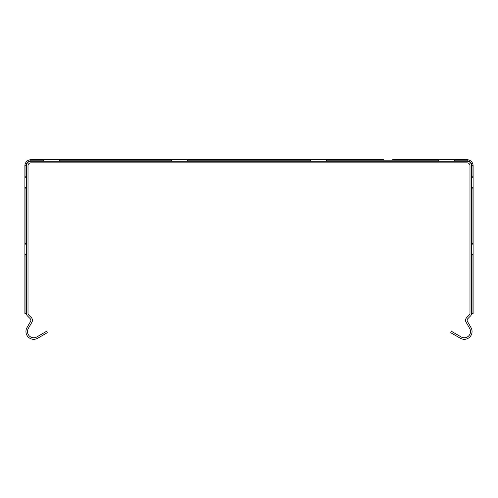 <?xml version="1.0" encoding="UTF-8"?>
<svg xmlns="http://www.w3.org/2000/svg" width="498" height="498" viewBox="0 0 498 498"><rect width="100%" height="100%" fill="white"/><g stroke="black" fill="none" stroke-linecap="round" stroke-linejoin="round"><path stroke-width="0.75" d="M392.611 159.727L467.093 159.727A6.007 6.007 0 0 1 473.1 165.734L473.1 313.472L471.544 313.472L471.544 165.734A4.451 4.451 0 0 0 467.093 161.284L30.907 161.284A4.451 4.451 0 0 0 26.456 165.734L26.456 313.472L24.9 313.472L24.9 310.895M473.1 310.895L473.1 313.472M473.1 241.399L473.1 257.534L473.1 241.399M473.1 257.534L473.1 259.757M473.1 238.617L473.1 240.845M473.1 174.636L473.1 190.771L473.1 174.636M473.1 190.771L473.1 192.994M473.1 171.854L473.1 174.082M24.9 313.472L24.9 165.734A6.007 6.007 0 0 1 30.907 159.727L383.566 159.727M24.9 241.399L24.9 253.55L24.9 241.399M24.9 186.787L24.9 190.211L24.9 186.787L26.456 189.464M24.9 174.082L24.9 171.854M26.456 256.227L24.9 253.55M24.9 244.829L26.456 242.153M471.544 242.153L473.1 244.829M473.1 253.55L471.544 256.227M24.9 178.066L26.456 175.389M471.544 175.389L473.1 178.066M473.1 186.787L471.544 189.464M241.213 159.727L253.519 159.727M102.121 159.727L114.434 159.727M171.667 161.284L171.667 159.727M187.242 159.727L187.242 161.284M438.719 161.284L438.719 159.727M454.294 159.727L454.294 161.284M310.758 161.284L310.758 159.727M326.333 159.727L326.333 161.284M43.706 161.284L43.706 159.727M59.281 159.727L59.281 161.284M471.544 313.472A3.561 3.561 0 0 1 470.498 315.993L467.771 318.72A2.222 2.222 0 0 0 467.417 321.403L471.015 327.634A7.787 7.787 0 0 1 460.376 338.273L450.74 332.714L451.518 331.363L461.154 336.928A6.231 6.231 0 0 0 469.67 328.412L466.072 322.181A3.785 3.785 0 0 1 466.67 317.618L469.396 314.892A2.004 2.004 0 0 0 469.988 313.472L469.988 165.734A2.895 2.895 0 0 0 467.093 162.84L30.907 162.84A2.895 2.895 0 0 0 28.013 165.734L28.013 313.472A2.004 2.004 0 0 0 28.604 314.892L31.33 317.618A3.785 3.785 0 0 1 31.928 322.181L28.33 328.412A6.231 6.231 0 0 0 36.846 336.928L46.482 331.363L47.26 332.714L37.624 338.273A7.787 7.787 0 0 1 26.985 327.634L30.583 321.403A2.222 2.222 0 0 0 30.229 318.72L27.502 315.993A3.561 3.561 0 0 1 26.456 313.472M473.1 165.734L472.023 165.734L472.023 175.8M472.023 189.047L472.023 242.563M454.294 160.804L467.093 160.804A4.93 4.93 0 0 1 472.023 165.734L471.544 165.734M25.977 175.8L25.977 165.734L26.456 165.734M24.9 165.734L25.977 165.734A4.93 4.93 0 0 1 30.907 160.804L43.706 160.804M25.977 313.472L25.977 255.81M30.907 159.727L30.907 161.284M467.093 159.727L467.093 161.284M326.333 160.804L438.719 160.804M187.242 160.804L310.758 160.804M59.281 160.804L171.667 160.804M472.023 255.81L472.023 313.472M25.977 242.563L25.977 189.047"/></g></svg>
